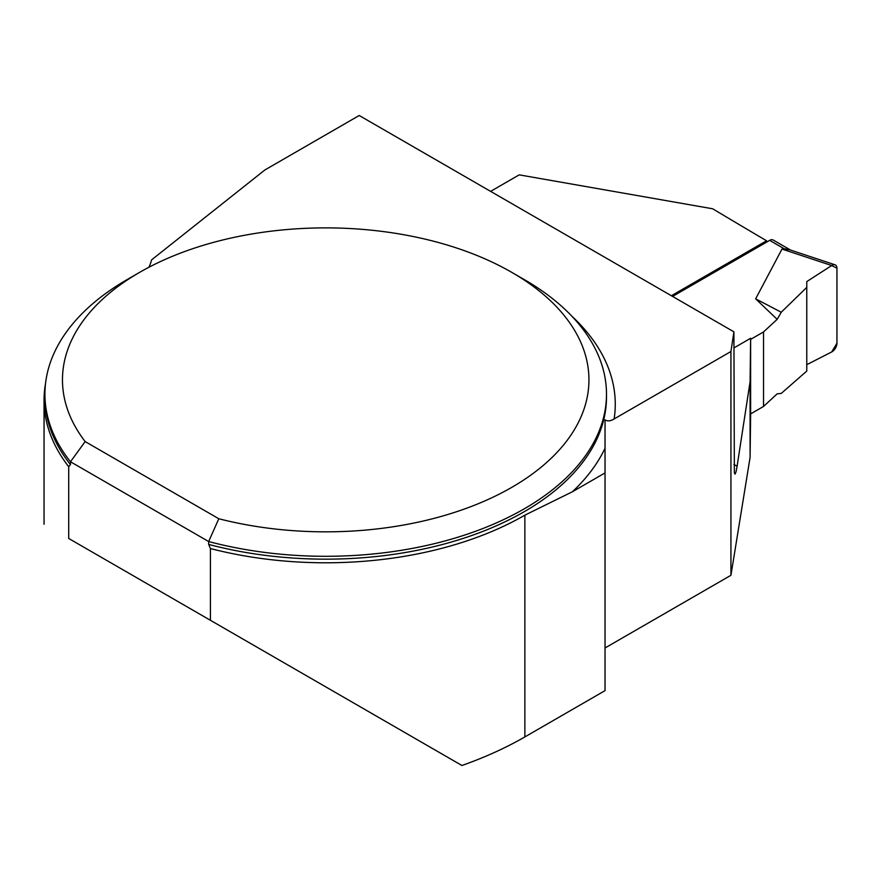 <?xml version="1.0" encoding="UTF-8"?>
<svg xmlns="http://www.w3.org/2000/svg" width="881" height="881" viewBox="0 0 881 881"><rect width="100%" height="100%" fill="white"/><g stroke="black" fill="none" stroke-linecap="round" stroke-linejoin="round"><path stroke-width="1.32" d="M210.427 620.29L210.427 548.544A281.656 162.611 0 0 0 524.867 515.165L572.364 491.785L605.038 472.921L605.038 690.638L524.867 736.923C505.947 747.826 484.968 757.341 461.93 765.501L68.718 538.478L68.718 466.732A281.656 162.611 0 0 1 44.05 400.172A281.656 162.611 0 0 1 45.548 383.444M78.96 544.392L68.718 538.478M210.427 548.544L208.665 544.403L208.665 541.54A280.775 162.104 180 0 0 606.491 394.192A280.775 162.104 180 0 0 524.25 279.563L511.839 272.394A263.232 151.972 0 0 0 139.572 272.394A263.232 151.972 0 0 0 85.16 441.579L218.807 518.744A263.232 151.972 0 0 0 542.696 465.895A263.232 151.972 0 0 0 511.839 272.394M70.48 464.628A280.775 162.104 0 0 1 44.931 397.056L44.931 394.192A280.775 162.104 180 0 0 70.48 461.765L70.48 464.628L68.718 466.732M44.931 394.192A280.775 162.104 180 0 1 127.161 279.563L139.572 272.394M218.807 518.744L208.665 541.54L70.48 461.765L85.16 441.579M605.038 419.819L605.038 448.242L605.038 419.819C607.472 421.47 610.5 421.184 614.134 418.949L730.933 351.519L730.933 575.293L750.083 457.415L750.623 414.83L750.623 338.282L750.083 381.715L737.111 466.214L736.064 471.731L735.007 474.165L734.358 472.701L733.917 331.84L730.933 351.519M605.038 647.976L730.933 575.293M733.917 347.929L750.623 338.282M733.917 331.84L359.206 115.499L264.862 169.978L151.51 259.939A87.748 50.658 180 0 1 148.9 267.273M490.607 191.364L519.206 174.856L712.663 208.786A8678.279 5010.434 -120 0 0 766.569 240.766L766.569 242.154M766.569 240.766L671.366 295.73M605.038 472.921L605.038 448.242A289.552 167.17 180 0 1 572.364 491.785M750.083 381.715L750.083 457.415M790.664 250.116L773.177 240.017A7.015 4.053 120 0 0 769.675 240.359L672.577 296.423M750.623 339.383L763.53 331.939L777.163 319.34L755.645 298.835L781.998 249.07L784.167 248.728L789.839 249.841M763.53 331.939L763.53 406.449L777.163 393.851L781.249 393.411L806.776 371.088L806.776 287.371L781.249 312.237L777.163 319.34M763.53 406.449L750.623 413.894M755.645 298.835L781.249 312.237M781.998 249.07L831.697 265.533L806.776 281.59L806.776 287.371L806.776 281.59L831.697 265.533L836.95 268.22L836.95 343.216L831.697 351.96L806.776 364.679L831.697 351.96A7.015 4.053 120 0 0 836.95 343.216L836.95 268.22A7.015 4.053 -60 0 0 835.056 264.807L789.046 249.576M831.697 265.533A7.015 4.053 -60 0 1 835.056 264.807M524.867 515.165L524.867 736.923M208.665 544.403A280.775 162.104 0 0 0 606.491 397.056L606.491 394.192M571.714 316.048A289.552 167.17 180 0 1 614.134 418.949M733.917 464.452A8678.279 5010.434 -120 0 0 737.111 466.214M769.675 240.359L784.167 248.728M774.63 243.233L788.473 251.217M44.05 524.239L44.05 400.172"/></g></svg>
